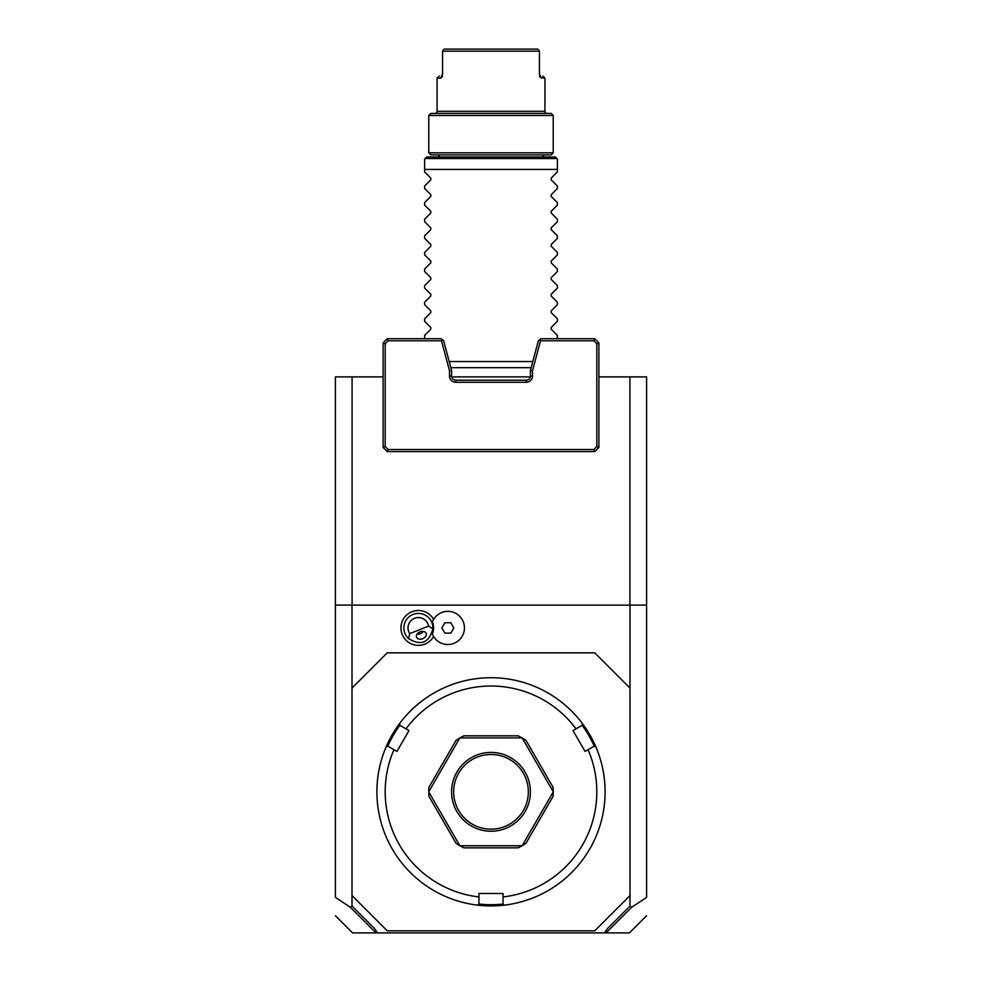 <?xml version="1.0" encoding="UTF-8"?>
<svg xmlns="http://www.w3.org/2000/svg" width="982" height="982" viewBox="0 0 982 982"><rect width="100%" height="100%" fill="white"/><g stroke="black" fill="none" stroke-linecap="round" stroke-linejoin="round"><path stroke-width="1.47" d="M598.885 376.892L646.598 376.892L646.598 605.108L335.402 605.108L335.402 376.892L383.115 376.892M451.671 376.892L530.329 376.892M351.998 906.055L374.314 928.358L377.604 932.9L604.396 932.9L607.686 928.358L630.002 906.055L630.002 688.087L594.736 652.821L387.264 652.821L351.998 688.087L351.998 906.055L350.353 907.282L335.402 897.364L335.402 605.108M630.002 906.055L631.647 907.282L646.598 897.364L646.598 605.108M630.002 688.087L630.002 605.108M351.998 688.087L351.998 605.108M433.602 619.409A17.443 17.443 0 0 0 410.869 612.191A17.443 17.443 0 0 0 417.264 645.334A17.443 17.443 0 0 0 433.602 636.446M351.998 895.559L387.264 930.826L594.736 930.826L630.002 895.559M520.006 902.176L520.656 902.004M521.295 901.832L521.933 901.66M522.559 901.476L531.201 898.616M503.03 896.947L503.03 903.906L504.429 905.134A114.108 114.108 0 0 1 477.571 905.134L478.971 903.906L478.971 893.485L503.03 893.485L503.03 896.947A105.811 105.811 0 0 0 588.058 749.683L594.073 746.21L595.841 746.799A114.108 114.108 0 0 0 399.576 723.538L399.956 725.367L408.978 730.571L396.949 751.414L393.942 749.683A105.811 105.811 0 0 0 478.971 896.947M571.119 710.575L569.364 708.881M567.412 707.077L563.373 703.615M601.07 761.762L601.414 763.026M601.426 763.063L602.248 766.439M602.825 769.127L603.022 770.121M603.586 773.251L602.592 768.022M504.429 905.134A114.108 114.108 0 0 0 595.841 746.799M478.823 904.029A112.856 112.856 0 0 0 503.177 904.029M393.942 749.683L387.927 746.21L386.159 746.799A114.108 114.108 0 0 0 477.571 905.134M380.93 761.762L380.586 763.026M380.574 763.063L379.985 765.432M379.408 768.022L378.414 773.251M386.159 746.799A114.108 114.108 0 0 1 399.576 723.538M410.881 710.575L413.397 708.169M415.435 706.328L416.196 705.665M418.627 703.615L414.588 707.077M461.994 902.176L460.718 901.832M458.84 901.304L459.453 901.476M460.067 901.66L460.705 901.832M387.743 746.271A112.856 112.856 0 0 1 399.92 725.182M588.058 749.683L585.051 751.414L573.022 730.571L576.017 728.84A105.811 105.811 0 0 0 405.983 728.84M576.017 728.84L582.044 725.367L582.424 723.538M518.128 847.834A62.234 62.234 0 0 0 522.056 845.76A62.234 62.234 0 0 0 522.191 845.686L553.234 791.909A62.234 62.234 0 0 0 553.234 791.75L522.191 737.961A62.234 62.234 0 0 0 522.056 737.887L459.944 737.887L463.872 735.813A62.234 62.234 0 0 0 459.944 737.887A62.234 62.234 0 0 0 459.809 737.961L428.766 791.75L428.925 787.306A62.234 62.234 0 0 0 428.766 791.909L459.809 845.686L456.053 843.329A62.234 62.234 0 0 0 459.809 845.686A62.234 62.234 0 0 0 459.944 845.76L522.056 845.76L518.128 847.834L463.872 847.834L459.944 845.76M582.081 725.182A112.856 112.856 0 0 1 594.257 746.271M553.234 791.909L553.075 796.341L525.947 843.329L522.191 845.686M428.766 791.909L428.925 796.341L456.053 843.329M459.809 737.961L456.053 740.318L428.925 787.306M522.056 737.887L518.128 735.813L463.872 735.813M522.191 737.961L525.947 740.318L553.075 787.306L553.234 791.75M491 752.408A39.415 39.415 0 0 1 530.415 791.823A39.415 39.415 0 0 1 491 831.238A39.415 39.415 0 0 1 451.585 791.823A39.415 39.415 0 0 1 491 752.408M491 754.483A37.341 37.341 0 0 1 528.341 791.823A37.341 37.341 0 0 1 491 829.164A37.341 37.341 0 0 1 453.659 791.823A37.341 37.341 0 0 1 491 754.483M605.575 931.28L606.459 932.47L631.647 907.282M606.459 932.47L604.396 932.9M606.152 932.9L629.425 932.9L606.152 932.9M377.604 932.9L352.575 932.9L375.848 932.9L376.425 931.28M350.353 907.282L375.541 932.47M409.727 633.636L428.594 626.074A10.372 10.372 0 0 0 414.527 618.304A10.372 10.372 0 0 0 409.727 633.636L408.524 638.582A14.521 14.521 0 0 1 412.98 614.45A14.521 14.521 0 0 1 431.871 622.527L432.51 622.269A15.209 15.209 0 0 1 432.375 633.918L433.062 635.464M432.51 622.269A15.209 15.209 0 0 0 432.375 621.937L433.062 620.391M432.375 633.918A16.596 16.596 0 0 0 457.845 641.172A16.596 16.596 0 0 0 457.845 614.683A16.596 16.596 0 0 0 432.375 621.937M444.858 633.108L450.836 633.108L453.831 627.928L450.836 622.735L444.858 622.735L441.863 627.928L444.858 633.108M428.594 626.074L432.878 628.824A14.521 14.521 0 0 0 431.871 622.527M408.524 638.582C420.971 646.119 429.085 642.866 432.878 628.824M422.702 638.705A5.192 3.67 158.2 0 0 426.151 633.365A5.192 3.67 158.2 0 0 419.977 631.892A5.192 3.67 158.2 0 0 416.528 637.232A5.192 3.67 158.2 0 0 422.702 638.705M420.701 633.709A6.223 6.223 0 0 1 417.129 634.028L420.701 633.709L423.5 631.475A6.223 6.223 0 0 1 423.463 631.524M629.916 605.108L629.916 376.892M352.084 376.892L352.084 605.108M387.264 451.585L388.123 449.51L385.19 446.577L383.115 447.436L387.264 451.585L594.736 451.585L598.885 447.436L596.811 446.577L596.811 343.725L598.885 342.865L598.885 447.436M598.885 342.865L594.736 338.716L540.996 338.716L538.382 340.729L530.415 370.46L530.415 376.069A4.149 4.149 0 0 1 526.266 380.218L455.734 380.218A4.149 4.149 0 0 1 451.585 376.069L451.585 370.46L443.618 340.729L441.004 338.716L387.264 338.716L388.123 340.791L385.19 343.725L385.19 446.577M539.695 339.723L540.517 340.791L532.49 370.742L532.49 376.069A6.223 6.223 0 0 1 526.266 382.293L455.734 382.293A6.223 6.223 0 0 1 449.51 376.069L449.51 370.742L441.483 340.791L442.305 339.723M540.517 340.791L593.877 340.791L596.811 343.725M388.123 449.51L593.877 449.51L596.811 446.577M388.123 340.791L441.483 340.791M451.585 370.46L449.51 370.742M530.415 370.46L532.49 370.742M594.736 338.716L593.877 340.791M387.264 338.716L383.115 342.865L385.19 343.725M383.115 447.436L383.115 342.865M594.736 451.585L593.877 449.51M449.191 361.548L532.809 361.548M557.383 171.911L551.209 178.098L557.383 171.911L557.383 169.432L424.617 169.432L424.617 159.059L426.691 156.985L425.145 158.519L556.855 158.519L555.309 156.985L557.383 159.059L557.383 169.432M557.383 186.028L551.209 179.853L557.383 186.028L557.383 188.507L551.209 194.694L557.383 188.507M557.383 202.623L551.209 196.449L557.383 202.623L557.383 205.103L551.209 211.29L557.383 205.103M557.383 219.232L551.209 213.045L557.383 219.232L557.383 221.711L551.209 227.885L557.383 221.711M557.383 235.827L551.209 229.641L557.383 235.827L557.383 238.307L551.209 244.481L557.383 238.307M557.383 252.423L551.209 246.237L557.383 252.423L557.383 254.903L551.209 261.077L557.383 254.903M557.383 269.019L551.209 262.845L557.383 269.019L557.383 271.498L551.209 277.673L557.383 271.498M557.383 285.615L551.209 279.44L557.383 285.615L557.383 288.094L551.209 294.269L557.383 288.094M557.383 302.21L551.209 296.036L557.383 302.21L557.383 304.69L551.209 310.864L557.383 304.69M557.383 318.806L551.209 312.632L557.383 318.806L557.383 321.286L551.209 327.472L557.383 321.286M557.383 335.402L551.209 329.228L557.383 335.402L557.383 338.716M551.209 329.228L551.209 327.472M551.209 312.632L551.209 310.864M551.209 296.036L551.209 294.269M551.209 279.44L551.209 277.673M551.209 262.845L551.209 261.077M551.209 246.237L551.209 244.481M551.209 229.641L551.209 227.885M551.209 213.045L551.209 211.29M551.209 196.449L551.209 194.694M551.209 179.853L551.209 178.098M555.309 156.985L426.691 156.985M424.617 171.911L430.791 178.098L424.617 171.911L424.617 169.432M430.791 178.098L430.791 179.853L424.617 186.028L430.791 179.853M424.617 188.507L430.791 194.694L424.617 188.507L424.617 186.028M430.791 194.694L430.791 196.449L424.617 202.623L430.791 196.449M424.617 205.103L430.791 211.29L424.617 205.103L424.617 202.623M430.791 211.29L430.791 213.045L424.617 219.232L430.791 213.045M424.617 221.711L430.791 227.885L424.617 221.711L424.617 219.232M430.791 227.885L430.791 229.641L424.617 235.827L430.791 229.641M424.617 238.307L430.791 244.481L424.617 238.307L424.617 235.827M430.791 244.481L430.791 246.237L424.617 252.423L430.791 246.237M424.617 254.903L430.791 261.077L424.617 254.903L424.617 252.423M430.791 261.077L430.791 262.845L424.617 269.019L430.791 262.845M424.617 271.498L430.791 277.673L424.617 271.498L424.617 269.019M430.791 277.673L430.791 279.44L424.617 285.615L430.791 279.44M424.617 288.094L430.791 294.269L424.617 288.094L424.617 285.615M430.791 294.269L430.791 296.036L424.617 302.21L430.791 296.036M424.617 304.69L430.791 310.864L424.617 304.69L424.617 302.21M430.791 310.864L430.791 312.632L424.617 318.806L430.791 312.632M424.617 321.286L430.791 327.472L424.617 321.286L424.617 318.806M430.791 327.472L430.791 329.228L424.617 335.402L430.791 329.228M424.617 338.716L424.617 335.402M439.138 156.985A2.074 2.074 0 0 0 437.064 154.911M542.862 156.985A2.074 2.074 0 0 1 544.936 154.911M551.16 154.911L430.84 154.911L428.766 152.836L553.234 152.836L551.16 154.911M553.234 152.836L553.234 115.483L428.766 115.483L428.766 152.836M553.234 115.483L551.16 113.409L430.84 113.409L428.766 115.483M547.011 113.409A2.074 2.074 0 0 1 544.936 111.334L544.936 78.143L540.21 77.394M434.989 113.409A2.074 2.074 0 0 0 437.064 111.334L544.936 111.334M539.904 76.621L541.327 78.143L539.437 73.994L539.437 51.174L442.563 51.174L442.563 73.994L440.673 78.143L437.064 78.143L437.064 111.334M441.384 77.799L442.096 76.621M439.273 76.068L437.064 78.143L438.119 78.143M442.612 76.068C437.984 76.068 437.984 76.068 442.612 76.068M442.563 73.994L442.563 51.174L443.496 49.689L442.563 51.174M539.437 51.174L538.504 49.689L539.437 51.174L539.437 73.994M543.93 78.143L544.936 78.143L542.862 76.068M539.388 76.068C544.016 76.068 544.016 76.068 539.388 76.068C544.016 76.068 544.016 76.068 539.388 76.068M537.571 49.1L444.429 49.1M449.51 376.069L451.585 376.069M455.734 382.293L455.734 380.218M526.266 382.293L526.266 380.218M532.49 376.069L530.415 376.069M646.598 915.727L629.425 932.9M352.575 932.9L335.402 915.727M450.836 367.685L531.164 367.685"/></g></svg>
